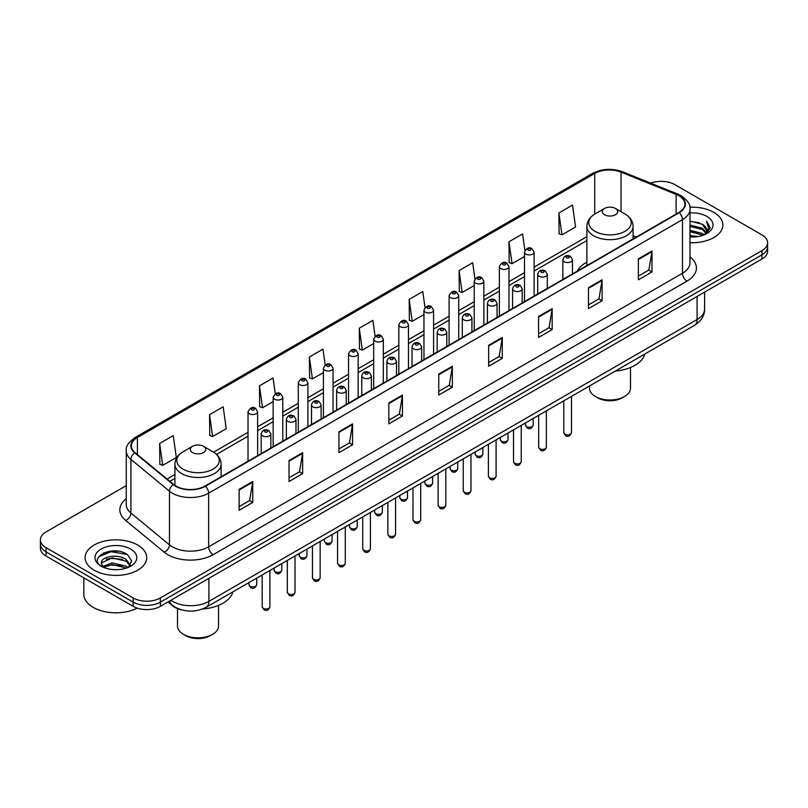 <?xml version="1.0" encoding="UTF-8"?>
<svg xmlns="http://www.w3.org/2000/svg" width="808" height="808" viewBox="0 0 808 808"><rect width="100%" height="100%" fill="white"/><g stroke="black" fill="none" stroke-linecap="round" stroke-linejoin="round"><path stroke-width="1.21" d="M586.881 262.146A34.007 19.634 0 0 0 577.306 271.114M181.921 609.969A19.251 11.11 180 0 1 172.74 605.899L167.953 601.95M118.473 551.258A25.664 14.817 0 0 0 103.454 553.046M126.26 485.628L46.036 531.947A19.251 11.11 0 0 0 40.4 539.805L40.4 548.188A19.251 11.11 0 0 0 46.036 556.045L133.148 606.333A19.251 11.11 0 0 0 160.368 606.333L761.964 259.004A19.251 11.11 0 0 0 767.6 251.147L767.6 246.955A19.251 11.11 0 0 1 761.964 254.813A19.251 11.11 0 0 0 767.6 246.955L767.6 242.774A19.251 11.11 0 0 0 761.964 234.906L674.852 184.618A19.251 11.11 0 0 0 650.753 183.163M40.4 539.805A19.251 11.11 0 0 0 46.036 547.662L133.148 597.95A19.251 11.11 0 0 0 160.368 597.95L160.368 602.142L761.964 254.813L160.368 602.142A19.251 11.11 0 0 1 133.148 602.142A19.251 11.11 0 0 0 160.368 602.142L160.368 606.333M46.036 547.662L46.036 551.854L133.148 602.142L46.036 551.854A19.251 11.11 0 0 1 40.4 543.996A19.251 11.11 0 0 0 46.036 551.854L46.036 556.045M713.868 212.383A30.795 17.776 0 0 0 689.85 207.222A30.795 17.776 0 0 1 713.868 212.383A30.795 17.776 0 0 1 722.887 224.957A30.795 17.776 0 0 0 713.868 212.383M137.683 545.047A30.795 17.776 0 0 0 104.121 541.188A30.795 17.776 0 0 0 85.113 557.611A30.795 17.776 0 0 0 94.132 570.185A30.795 17.776 0 0 0 127.694 574.044A30.795 17.776 0 0 0 146.703 557.611A30.795 17.776 0 0 0 137.683 545.047A30.795 17.776 0 0 0 104.121 541.188A30.795 17.776 0 0 0 85.113 557.611A30.795 17.776 0 0 0 94.132 570.185A30.795 17.776 0 0 0 127.694 574.044A30.795 17.776 0 0 0 146.703 557.611A30.795 17.776 0 0 0 137.683 545.047M678.841 195.728A20.533 11.857 180 0 1 684.861 204.111A20.533 11.857 180 0 1 678.841 212.484L205.01 486.052A20.533 11.857 180 0 1 173.669 484.467L135.108 452.672A20.533 11.857 180 0 1 131.401 445.875A20.533 11.857 180 0 1 137.411 437.492L594.728 173.457A20.533 11.857 180 0 1 621.029 172.134L676.104 194.395A20.533 11.857 180 0 1 678.841 195.728M679.205 195.516A21.048 12.15 0 0 0 676.397 194.152L621.322 171.892A21.048 12.15 0 0 0 594.375 173.245L137.047 437.279A21.048 12.15 0 0 0 134.694 452.844L173.255 484.638A21.048 12.15 0 0 0 205.373 486.264L679.205 212.696A21.048 12.15 0 0 0 679.205 195.516M239.128 489.355L239.128 510.313L252.742 502.455L252.742 481.497L239.128 489.355M239.128 506.596L249.611 500.536L252.682 482.194A5.131 2.959 -120 0 0 252.742 481.497M249.521 500.596L252.742 502.455M289.032 460.54L289.032 481.497L302.647 473.639L302.647 452.682L289.032 460.54M289.032 477.781L299.516 471.731L302.586 453.379A5.131 2.959 -120 0 0 302.647 452.682M299.425 471.781L302.647 473.639M338.936 431.724L338.936 452.682L352.551 444.824L352.551 423.867L338.936 431.724M338.936 448.965L349.42 442.915L352.5 424.564A5.131 2.959 -120 0 0 352.551 423.867M349.329 442.966L352.551 444.824M388.85 402.919L388.85 423.867L402.455 416.009L402.455 395.061L388.85 402.919M388.85 420.15L399.334 414.1L402.404 395.758A5.131 2.959 -120 0 0 402.455 395.061M399.233 414.151L402.455 416.009M638.381 258.853L638.381 279.81L651.985 271.953L651.985 250.995L638.381 258.853M638.381 276.094L648.864 270.034L651.935 251.692A5.131 2.959 -120 0 0 651.985 250.995M648.763 270.094L651.985 271.953M588.466 287.668L588.466 308.616L602.081 300.758L602.081 279.81L588.466 287.668M588.466 304.899L598.95 298.849L602.031 280.497A5.131 2.959 -120 0 0 602.081 279.81M598.859 298.899L602.081 300.758M538.562 316.473L538.562 337.431L552.177 329.573L552.177 308.616L538.562 316.473M538.562 333.714L549.046 327.664L552.116 309.312A5.131 2.959 -120 0 0 552.177 308.616M548.955 327.715L552.177 329.573M488.658 345.289L488.658 366.246L502.273 358.388L502.273 337.431L488.658 345.289M488.658 362.529L499.142 356.479L502.212 338.128A5.131 2.959 -120 0 0 502.273 337.431M499.051 356.53L502.273 358.388M438.754 374.104L438.754 395.061L452.359 387.204L452.359 366.246L438.754 374.104M438.754 391.345L449.238 385.285L452.308 366.943A5.131 2.959 -120 0 0 452.359 366.246M449.147 385.345L452.359 387.204M689.992 242.693A30.795 17.776 0 0 0 722.887 224.957A30.795 17.776 0 0 1 689.992 242.693M160.368 597.95L761.964 250.632A19.251 11.11 0 0 0 767.6 242.774M275.286 393.789L273.064 377.982L259.459 385.84L259.671 406.666M209.545 414.656L212.625 436.542L226.23 428.684L223.159 406.798L209.545 414.656L209.767 435.482M159.641 443.461L162.711 465.358L176.326 457.5L173.255 435.603L159.641 443.461L159.863 464.297M425.028 307.545L422.786 291.536L409.171 299.394L409.393 320.231M474.963 278.932L472.69 262.731L459.075 270.589L459.298 291.415M524.907 250.429L522.594 233.916L508.979 241.774L509.202 262.6M558.894 212.958L561.964 234.855L575.569 226.998L572.498 205.101L558.894 212.958L559.106 233.785M325.19 364.994L322.968 349.167L309.363 357.025L309.575 377.851M375.104 336.239L372.872 320.352L359.267 328.21L359.489 349.036M359.267 328.21L362.337 350.106L373.69 343.551M362.337 350.106L359.267 348.955M409.171 299.394L412.242 321.291L423.958 314.534M412.242 321.291L409.171 320.15M459.075 270.589L462.146 292.486L474.225 285.507M462.146 292.486L459.075 291.334M508.979 241.774L512.06 263.671L524.493 256.489M512.06 263.671L508.979 262.519M561.964 234.855L558.894 233.704M309.363 357.025L312.433 378.922L323.422 372.579M312.433 378.922L309.363 377.77M259.459 385.84L262.529 407.737L273.154 401.596M262.529 407.737L259.459 406.586M212.625 436.542L209.545 435.401M162.711 465.358L159.641 464.206M689.992 235.532L697.769 236.582M689.992 236.845L693.567 237.007M689.992 230.3L702.354 233.441L704.121 234.835M689.992 231.603L703.051 235.249M689.992 225.058L702.354 228.199L706.101 232.381M689.992 226.371L702.354 229.512L705.758 232.997M704.202 234.805A14.504 8.373 0 0 0 706.596 230.199A14.504 8.373 0 0 0 702.354 224.271L706.586 230.512M689.992 236.976A20.917 12.08 0 0 0 706.889 233.502A20.917 12.08 0 0 0 706.889 216.413A20.917 12.08 0 0 0 689.992 212.938M702.354 224.271L689.992 221.069M705.616 234.168L709.929 228.654L710.07 227.361L706.475 221.129L708.576 228.098L704.435 234.714M706.475 221.129L710.06 227.614M689.992 221.422L699.263 222.665M689.992 226.654L698.829 227.775M689.992 231.896L698.829 233.017M589.446 386.002L589.446 388.143A20.533 11.857 0 0 0 595.456 396.526L597.728 397.839A17.322 9.999 0 0 0 622.221 397.839L624.493 396.526A20.533 11.857 0 0 0 630.503 388.143L630.503 367.519M597.728 397.839L595.456 396.526A20.533 11.857 0 0 0 624.493 396.526M604.535 214.736A7.696 4.444 0 0 0 615.423 214.736A7.696 4.444 0 0 0 615.423 208.454L624.978 213.979A21.22 12.251 0 0 1 624.978 231.3A21.22 12.251 0 0 1 594.971 231.3A21.22 12.251 0 0 1 594.971 213.979C589.749 217.079 587.052 221.2 586.881 226.341A23.099 13.332 0 0 0 593.648 235.774A23.099 13.332 0 0 0 618.817 238.663A23.099 13.332 0 0 0 633.078 226.341C632.906 221.2 630.21 217.079 624.978 213.979L615.423 208.454A7.696 4.444 0 0 0 604.535 208.454A7.696 4.444 0 0 0 604.535 214.736M615.272 371.094A35.289 20.372 0 0 0 644.865 354.005M177.497 608.636L177.497 625.988A20.533 11.857 0 0 0 183.507 634.361L185.779 635.674A17.322 9.999 0 0 0 210.272 635.674L212.544 634.361A20.533 11.857 0 0 0 218.554 625.988L218.554 605.354M185.779 635.674L183.507 634.361A20.533 11.857 0 0 0 212.544 634.361M192.577 452.581A7.696 4.444 0 0 0 203.464 452.581A7.696 4.444 0 0 0 203.464 446.289L213.029 451.813A21.22 12.251 0 0 1 213.029 469.135A21.22 12.251 0 0 1 183.022 469.135A21.22 12.251 0 0 1 183.022 451.813C177.79 454.914 175.094 459.035 174.922 464.176A23.099 13.332 0 0 0 181.689 473.609A23.099 13.332 0 0 0 206.868 476.498A23.099 13.332 0 0 0 221.119 464.176C220.948 459.035 218.251 454.914 213.029 451.813L203.464 446.289A7.696 4.444 0 0 0 192.577 446.289A7.696 4.444 0 0 0 192.577 452.581M202.576 608.99A35.289 20.372 0 0 0 232.916 591.84M83.83 577.861L83.83 594.284A32.078 18.523 0 0 0 93.223 607.384A32.078 18.523 0 0 0 137.219 608.131M112.403 569.519L117.291 569.67M102.808 566.459L112.15 562.893L126.159 566.166L127.856 567.529M103.666 567.347L112.15 564.55L126.472 568.044M102.959 567.105L101.455 563.59A14.504 8.373 0 0 0 103.798 567.469M130.33 565.267L126.159 559.51C117.453 553.015 99.546 557.025 101.455 563.59L101.404 562.954M101.495 563.792L101.899 562.711L112.15 557.904L126.159 561.176L129.997 565.701M128.351 567.327L131.633 560.893L127.482 554.641C112.807 544.087 86.719 557.995 101.788 566.519L102.535 566.974M130.704 549.076A20.917 12.08 0 0 0 101.111 549.076A20.917 12.08 0 0 0 101.111 566.155A20.917 12.08 0 0 0 130.704 566.155A20.917 12.08 0 0 0 130.704 549.076M98.728 556.742L111.009 551.702L127.199 554.45M106.403 559.187L111.009 558.348L122.574 559.348M106.403 565.842L111.009 565.004L122.574 565.994M170.892 600.263A25.664 14.817 0 0 0 172.619 601.364A25.664 14.817 0 0 0 208.908 601.364L697.082 319.514A25.664 14.817 0 0 0 704.606 309.04C704.788 315.403 701.395 320.857 694.425 325.392L206.252 607.232A12.837 7.413 60 0 0 208.908 601.364L208.908 578.306M697.082 296.465L697.082 319.514A12.837 7.413 60 0 1 694.425 325.392M169.852 600.859A12.837 8.585 129.5 0 0 172.094 605.03L168.195 601.819M761.964 259.004L761.964 250.632M133.148 606.333L133.148 597.95M689.992 256.904A32.078 18.523 180 0 1 687.012 281.113L213.181 554.682A6.413 3.707 60 0 1 208.636 546.824L682.477 273.256A25.664 14.817 0 0 0 689.992 262.782L689.992 209.131A25.664 14.817 180 0 1 682.477 219.614A6.413 3.707 -120 0 0 679.205 212.696M213.181 554.682A32.078 18.523 180 0 1 167.811 554.682A32.078 18.523 180 0 1 164.216 552.207L125.644 520.413A32.078 18.523 180 0 1 126.26 498.677M172.346 546.824A25.664 14.817 0 0 0 208.636 546.824L208.636 493.183A25.664 14.817 180 0 1 169.468 491.203L130.906 459.399A25.664 14.817 180 0 1 126.26 450.904L126.26 504.546A25.664 14.817 0 0 0 130.906 513.05L169.468 544.845A25.664 14.817 0 0 0 172.346 546.824M689.992 209.131C690.85 205.131 687.901 200.657 681.144 195.718L677.771 194.082A6.413 3.01 112 0 0 676.397 194.152M677.771 194.082L622.695 171.821C612.07 168.054 601.98 168.599 592.436 173.457A6.413 3.707 60 0 1 594.375 173.245M137.047 437.279A6.413 3.707 -120 0 0 135.108 437.492C128.452 442.279 125.503 446.743 126.26 450.904M134.694 452.844A6.413 4.293 129.5 0 0 130.906 459.399L130.906 513.05A6.413 4.293 -50.5 0 1 125.644 520.413M622.695 171.821A6.413 3.01 112 0 0 621.322 171.892M173.255 484.638A6.413 4.293 129.5 0 0 169.468 491.203L169.468 544.845A6.413 4.293 -50.5 0 1 164.216 552.207M205.373 486.264A6.413 3.707 60 0 1 208.636 493.183L682.477 219.614L682.477 273.256A6.413 3.707 60 0 0 687.012 281.113M137.411 437.492L137.411 454.571M676.104 194.395L676.104 214.069M621.029 172.134L621.029 211.696M636.371 237.007L633.078 235.673M594.728 173.457L594.728 214.11M586.881 236.673L534.118 267.125M524.493 272.68L508.99 281.639M499.364 287.194L483.851 296.152M474.225 301.707L458.722 310.656M449.096 316.221L433.583 325.169M423.958 330.724L408.454 339.683M398.829 345.238L383.315 354.197M373.69 359.752L358.176 368.711M348.551 374.266L333.048 383.214M323.422 388.769L307.909 397.728M298.283 403.283L282.78 412.242M273.154 417.797L257.641 426.755M248.016 432.31L213.625 452.167M174.922 474.508L167.084 479.033M438.754 374.771L452.308 366.943M488.658 345.955L502.212 338.128M538.562 317.14L552.116 309.312M588.466 288.325L602.031 280.497M638.381 259.519L651.935 251.692M388.85 403.576L402.404 395.758M338.936 432.391L352.5 424.564M289.032 461.206L302.586 453.379M239.128 490.022L252.682 482.194M571.498 432.644C570.226 436.108 568.256 437.128 565.59 435.684L563.792 432.644A3.848 2.222 0 0 0 564.923 434.219A3.848 2.222 0 0 0 569.115 434.704A3.848 2.222 0 0 0 571.498 432.644L571.498 396.364M564.247 261.731A4.808 2.777 180 0 1 562.833 259.772C564.065 255.823 566.58 254.672 570.387 256.338L572.458 259.772A4.808 2.777 180 0 1 569.489 262.337A4.808 2.777 180 0 1 564.247 261.731M568.781 256.489A1.606 0.929 0 0 0 566.509 256.489A1.606 0.929 0 0 0 566.509 257.803A1.606 0.929 0 0 0 568.781 257.803A1.606 0.929 0 0 0 568.781 256.489M546.36 447.157C545.097 450.622 543.128 451.632 540.451 450.197L538.663 447.157A3.848 2.222 0 0 0 539.795 448.733A3.848 2.222 0 0 0 543.986 449.208A3.848 2.222 0 0 0 546.36 447.157L546.36 410.878M539.108 276.245A4.808 2.777 180 0 1 537.704 274.276C538.926 270.326 541.451 269.185 545.249 270.842L547.319 274.276A4.808 2.777 180 0 1 544.35 276.841A4.808 2.777 180 0 1 539.108 276.245M543.643 271.003A1.606 0.929 0 0 0 541.38 271.003A1.606 0.929 0 0 0 541.38 272.316A1.606 0.929 0 0 0 543.643 272.316A1.606 0.929 0 0 0 543.643 271.003M521.231 461.671C519.958 465.135 517.989 466.145 515.322 464.711L513.524 461.671A3.848 2.222 0 0 0 514.656 463.247A3.848 2.222 0 0 0 518.847 463.721A3.848 2.222 0 0 0 521.231 461.671L521.231 425.392M513.979 290.759A4.808 2.777 180 0 1 512.565 288.789C513.797 284.84 516.312 283.699 520.12 285.355L522.19 288.789A4.808 2.777 180 0 1 519.221 291.355A4.808 2.777 180 0 1 513.979 290.759M518.514 285.517A1.606 0.929 0 0 0 516.241 285.517A1.606 0.929 0 0 0 516.241 286.83A1.606 0.929 0 0 0 518.514 286.83A1.606 0.929 0 0 0 518.514 285.517M496.092 476.185C494.829 479.649 492.86 480.659 490.183 479.225L488.396 476.185A3.848 2.222 0 0 0 489.517 477.75A3.848 2.222 0 0 0 493.718 478.235A3.848 2.222 0 0 0 496.092 476.185L496.092 439.895M488.84 305.262A4.808 2.777 180 0 1 487.426 303.303C488.658 299.354 491.173 298.213 494.981 299.869L497.051 303.303A4.808 2.777 180 0 1 494.082 305.868A4.808 2.777 180 0 1 488.84 305.262M493.375 300.031A1.606 0.929 0 0 0 491.113 300.031A1.606 0.929 0 0 0 491.113 301.334A1.606 0.929 0 0 0 493.375 301.334A1.606 0.929 0 0 0 493.375 300.031M470.963 490.688C469.69 494.153 467.721 495.173 465.055 493.728L463.257 490.688A3.848 2.222 0 0 0 464.388 492.264A3.848 2.222 0 0 0 468.579 492.749A3.848 2.222 0 0 0 470.963 490.688L470.963 454.409M463.701 319.776A4.808 2.777 180 0 1 462.297 317.817C463.529 313.868 466.044 312.716 469.842 314.383L471.923 317.817A4.808 2.777 180 0 1 468.953 320.382A4.808 2.777 180 0 1 463.701 319.776M468.246 314.534A1.606 0.929 0 0 0 465.974 314.534A1.606 0.929 0 0 0 465.974 315.847A1.606 0.929 0 0 0 468.246 315.847A1.606 0.929 0 0 0 468.246 314.534M445.824 505.202C444.551 508.666 442.582 509.676 439.916 508.242L438.128 505.202A3.848 2.222 0 0 0 439.249 506.778A3.848 2.222 0 0 0 443.451 507.262A3.848 2.222 0 0 0 445.824 505.202L445.824 468.923M438.572 334.29A4.808 2.777 180 0 1 437.158 332.32C438.391 328.371 440.905 327.23 444.713 328.886L446.784 332.32A4.808 2.777 180 0 1 443.814 334.886A4.808 2.777 180 0 1 438.572 334.29M443.107 329.048A1.606 0.929 0 0 0 440.835 329.048A1.606 0.929 0 0 0 440.835 330.361A1.606 0.929 0 0 0 443.107 330.361A1.606 0.929 0 0 0 443.107 329.048M420.685 519.716C419.423 523.18 417.453 524.19 414.777 522.756L412.989 519.716A3.848 2.222 0 0 0 414.12 521.291A3.848 2.222 0 0 0 418.312 521.766A3.848 2.222 0 0 0 420.685 519.716L420.685 483.436M413.433 348.804A4.808 2.777 180 0 1 412.029 346.834C413.262 342.885 415.777 341.744 419.574 343.4L421.655 346.834A4.808 2.777 180 0 1 418.685 349.399A4.808 2.777 180 0 1 413.433 348.804M417.978 343.562A1.606 0.929 0 0 0 415.706 343.562A1.606 0.929 0 0 0 415.706 344.875A1.606 0.929 0 0 0 417.978 344.875A1.606 0.929 0 0 0 417.978 343.562M395.556 534.229C394.284 537.694 392.314 538.704 389.648 537.27L387.86 534.229A3.848 2.222 0 0 0 388.981 535.795A3.848 2.222 0 0 0 393.183 536.28A3.848 2.222 0 0 0 395.556 534.229L395.556 497.94M388.305 363.307A4.808 2.777 180 0 1 386.891 361.348C388.123 357.399 390.638 356.257 394.445 357.914L396.516 361.348A4.808 2.777 180 0 1 393.546 363.913A4.808 2.777 180 0 1 388.305 363.307M392.839 358.075A1.606 0.929 0 0 0 390.567 358.075A1.606 0.929 0 0 0 390.567 359.378A1.606 0.929 0 0 0 392.839 359.378A1.606 0.929 0 0 0 392.839 358.075M370.418 548.733C369.155 552.197 367.185 553.217 364.509 551.783L362.721 548.733A3.848 2.222 0 0 0 363.853 550.309A3.848 2.222 0 0 0 368.044 550.793A3.848 2.222 0 0 0 370.418 548.733L370.418 512.454M363.166 377.821A4.808 2.777 180 0 1 361.762 375.861C362.984 371.912 365.509 370.761 369.306 372.427L371.387 375.861A4.808 2.777 180 0 1 368.408 378.427A4.808 2.777 180 0 1 363.166 377.821M367.701 372.579A1.606 0.929 0 0 0 365.438 372.579A1.606 0.929 0 0 0 365.438 373.892A1.606 0.929 0 0 0 367.701 373.892A1.606 0.929 0 0 0 367.701 372.579M345.289 563.247C344.016 566.711 342.047 567.721 339.38 566.287L337.582 563.247A3.848 2.222 0 0 0 338.714 564.822A3.848 2.222 0 0 0 342.905 565.307A3.848 2.222 0 0 0 345.289 563.247L345.289 526.967M338.037 392.334A4.808 2.777 180 0 1 336.623 390.365C337.855 386.416 340.37 385.275 344.178 386.931L346.248 390.365A4.808 2.777 180 0 1 343.279 392.941A4.808 2.777 180 0 1 338.037 392.334M342.572 387.093A1.606 0.929 0 0 0 340.299 387.093A1.606 0.929 0 0 0 340.299 388.406A1.606 0.929 0 0 0 342.572 388.406A1.606 0.929 0 0 0 342.572 387.093M320.15 577.76C318.887 581.225 316.918 582.235 314.241 580.8L312.454 577.76A3.848 2.222 0 0 0 313.575 579.336A3.848 2.222 0 0 0 317.776 579.811A3.848 2.222 0 0 0 320.15 577.76L320.15 541.481M312.898 406.848A4.808 2.777 180 0 1 311.494 404.879C312.716 400.93 315.231 399.788 319.039 401.445L321.109 404.879A4.808 2.777 180 0 1 318.14 407.444A4.808 2.777 180 0 1 312.898 406.848M317.433 401.606A1.606 0.929 0 0 0 315.171 401.606A1.606 0.929 0 0 0 315.171 402.919A1.606 0.929 0 0 0 317.433 402.919A1.606 0.929 0 0 0 317.433 401.606M295.021 592.274C293.748 595.738 291.779 596.748 289.113 595.314L287.315 592.274A3.848 2.222 0 0 0 288.446 593.84A3.848 2.222 0 0 0 292.637 594.324A3.848 2.222 0 0 0 295.021 592.274L295.021 555.985M287.769 421.352A4.808 2.777 180 0 1 286.355 419.392C287.587 415.443 290.102 414.302 293.91 415.958L295.981 419.392A4.808 2.777 180 0 1 293.011 421.958A4.808 2.777 180 0 1 287.769 421.352M292.304 416.12A1.606 0.929 0 0 0 290.032 416.12A1.606 0.929 0 0 0 290.032 417.423A1.606 0.929 0 0 0 292.304 417.423A1.606 0.929 0 0 0 292.304 416.12M269.882 606.788C268.62 610.242 266.65 611.262 263.974 609.828L262.186 606.788A3.848 2.222 0 0 0 263.307 608.353A3.848 2.222 0 0 0 267.509 608.838A3.848 2.222 0 0 0 269.882 606.788L269.882 570.499M262.63 435.865A4.808 2.777 180 0 1 261.216 433.906C262.449 429.957 264.963 428.806 268.771 430.472L270.842 433.906A4.808 2.777 180 0 1 267.872 436.471A4.808 2.777 180 0 1 262.63 435.865M267.165 430.624A1.606 0.929 0 0 0 264.903 430.624A1.606 0.929 0 0 0 264.903 431.937A1.606 0.929 0 0 0 267.165 431.937A1.606 0.929 0 0 0 267.165 430.624M526.584 426.594A3.848 2.222 0 0 0 530.785 427.079A3.848 2.222 0 0 0 533.159 425.028C531.896 428.493 529.927 429.502 527.25 428.068L525.463 425.028A3.848 2.222 0 0 0 526.584 426.594M534.118 296.041L534.118 252.147A4.808 2.777 180 0 1 531.149 254.712A4.808 2.777 180 0 1 525.907 254.106A4.808 2.777 180 0 1 524.493 252.147L524.493 301.596M528.18 250.177A1.606 0.929 0 0 0 530.442 250.177A1.606 0.929 0 0 0 530.442 248.874A1.606 0.929 0 0 0 528.18 248.874A1.606 0.929 0 0 0 528.18 250.177M501.455 441.107A3.848 2.222 0 0 0 505.646 441.592A3.848 2.222 0 0 0 508.02 439.532C506.757 442.996 504.788 444.016 502.121 442.582L500.324 439.532A3.848 2.222 0 0 0 501.455 441.107M508.99 310.555L508.99 266.66A4.808 2.777 180 0 1 506.02 269.226A4.808 2.777 180 0 1 500.768 268.62A4.808 2.777 180 0 1 499.364 266.66L499.364 316.11M503.041 264.691A1.606 0.929 0 0 0 505.313 264.691A1.606 0.929 0 0 0 505.313 263.378A1.606 0.929 0 0 0 503.041 263.378A1.606 0.929 0 0 0 503.041 264.691M476.316 455.621A3.848 2.222 0 0 0 480.518 456.106A3.848 2.222 0 0 0 482.891 454.046C481.619 457.51 479.649 458.52 476.983 457.086L475.195 454.046A3.848 2.222 0 0 0 476.316 455.621M483.851 325.069L483.851 281.164A4.808 2.777 180 0 1 480.881 283.739A4.808 2.777 180 0 1 475.639 283.133A4.808 2.777 180 0 1 474.225 281.164L474.225 330.624M477.902 279.204A1.606 0.929 0 0 0 480.174 279.204A1.606 0.929 0 0 0 480.174 277.891A1.606 0.929 0 0 0 477.902 277.891A1.606 0.929 0 0 0 477.902 279.204M451.187 470.135A3.848 2.222 0 0 0 455.379 470.609A3.848 2.222 0 0 0 457.752 468.559C456.49 472.024 454.52 473.034 451.844 471.599L450.056 468.559A3.848 2.222 0 0 0 451.187 470.135M458.722 339.582L458.722 295.678A4.808 2.777 180 0 1 455.752 298.243A4.808 2.777 180 0 1 450.5 297.647A4.808 2.777 180 0 1 449.096 295.678L449.096 345.137M452.773 293.718A1.606 0.929 0 0 0 455.035 293.718A1.606 0.929 0 0 0 455.035 292.405A1.606 0.929 0 0 0 452.773 292.405A1.606 0.929 0 0 0 452.773 293.718M426.048 484.638A3.848 2.222 0 0 0 430.24 485.123A3.848 2.222 0 0 0 432.623 483.073C431.351 486.537 429.381 487.547 426.715 486.113L424.917 483.073A3.848 2.222 0 0 0 426.048 484.638M433.583 354.086L433.583 310.191A4.808 2.777 180 0 1 430.614 312.757A4.808 2.777 180 0 1 425.372 312.151A4.808 2.777 180 0 1 423.958 310.191L423.958 359.641M427.634 308.222A1.606 0.929 0 0 0 429.906 308.222A1.606 0.929 0 0 0 429.906 306.919A1.606 0.929 0 0 0 427.634 306.919A1.606 0.929 0 0 0 427.634 308.222M400.919 499.152A3.848 2.222 0 0 0 405.111 499.637A3.848 2.222 0 0 0 407.484 497.587C406.222 501.041 404.252 502.061 401.576 500.627L399.788 497.587A3.848 2.222 0 0 0 400.919 499.152M408.454 368.599L408.454 324.705A4.808 2.777 180 0 1 405.475 327.27A4.808 2.777 180 0 1 400.233 326.664A4.808 2.777 180 0 1 398.829 324.705L398.829 374.154M402.505 322.735A1.606 0.929 0 0 0 404.768 322.735A1.606 0.929 0 0 0 404.768 321.422A1.606 0.929 0 0 0 402.505 321.422A1.606 0.929 0 0 0 402.505 322.735M375.781 513.666A3.848 2.222 0 0 0 379.972 514.151A3.848 2.222 0 0 0 382.356 512.09C381.083 515.554 379.114 516.564 376.447 515.13L374.649 512.09A3.848 2.222 0 0 0 375.781 513.666M383.315 383.113L383.315 339.209A4.808 2.777 180 0 1 380.346 341.784A4.808 2.777 180 0 1 375.104 341.178A4.808 2.777 180 0 1 373.69 339.209L373.69 388.668M377.366 337.249A1.606 0.929 0 0 0 379.639 337.249A1.606 0.929 0 0 0 379.639 335.936A1.606 0.929 0 0 0 377.366 335.936A1.606 0.929 0 0 0 377.366 337.249M350.642 528.18A3.848 2.222 0 0 0 354.843 528.654A3.848 2.222 0 0 0 357.217 526.604C355.954 530.068 353.985 531.078 351.308 529.644L349.521 526.604A3.848 2.222 0 0 0 350.642 528.18M358.176 397.627L358.176 353.722A4.808 2.777 180 0 1 355.207 356.288A4.808 2.777 180 0 1 349.965 355.692A4.808 2.777 180 0 1 348.551 353.722L348.551 403.182M352.238 351.763A1.606 0.929 0 0 0 354.5 351.763A1.606 0.929 0 0 0 354.5 350.45A1.606 0.929 0 0 0 352.238 350.45A1.606 0.929 0 0 0 352.238 351.763M325.513 542.683A3.848 2.222 0 0 0 329.704 543.168A3.848 2.222 0 0 0 332.088 541.118C330.815 544.582 328.846 545.592 326.18 544.158L324.382 541.118A3.848 2.222 0 0 0 325.513 542.683M333.048 412.131L333.048 368.236A4.808 2.777 180 0 1 330.078 370.801A4.808 2.777 180 0 1 324.826 370.195A4.808 2.777 180 0 1 323.422 368.236L323.422 417.685M327.099 366.266A1.606 0.929 0 0 0 329.371 366.266A1.606 0.929 0 0 0 329.371 364.964A1.606 0.929 0 0 0 327.099 364.964A1.606 0.929 0 0 0 327.099 366.266M300.374 557.197A3.848 2.222 0 0 0 304.576 557.682A3.848 2.222 0 0 0 306.949 555.631C305.676 559.085 303.707 560.106 301.041 558.671L299.253 555.631A3.848 2.222 0 0 0 300.374 557.197M307.909 426.644L307.909 382.75A4.808 2.777 180 0 1 304.939 385.315A4.808 2.777 180 0 1 299.697 384.709A4.808 2.777 180 0 1 298.283 382.75L298.283 432.199M301.97 380.78A1.606 0.929 0 0 0 304.232 380.78A1.606 0.929 0 0 0 304.232 379.477A1.606 0.929 0 0 0 301.97 379.477A1.606 0.929 0 0 0 301.97 380.78M275.245 571.71A3.848 2.222 0 0 0 279.437 572.195A3.848 2.222 0 0 0 281.81 570.135C280.548 573.599 278.578 574.609 275.912 573.175L274.114 570.135A3.848 2.222 0 0 0 275.245 571.71M282.78 441.158L282.78 397.253A4.808 2.777 180 0 1 279.81 399.829A4.808 2.777 180 0 1 274.558 399.223A4.808 2.777 180 0 1 273.154 397.253L273.154 446.713M276.831 395.294A1.606 0.929 0 0 0 279.103 395.294A1.606 0.929 0 0 0 279.103 393.981A1.606 0.929 0 0 0 276.831 393.981A1.606 0.929 0 0 0 276.831 395.294M250.106 586.224A3.848 2.222 0 0 0 254.308 586.699A3.848 2.222 0 0 0 256.681 584.649C255.409 588.113 253.439 589.123 250.773 587.689L248.985 584.649A3.848 2.222 0 0 0 250.106 586.224M257.641 455.672L257.641 411.767A4.808 2.777 180 0 1 254.672 414.332A4.808 2.777 180 0 1 249.43 413.736A4.808 2.777 180 0 1 248.016 411.767L248.016 461.227M251.692 409.808A1.606 0.929 0 0 0 253.964 409.808A1.606 0.929 0 0 0 253.964 408.495A1.606 0.929 0 0 0 251.692 408.495A1.606 0.929 0 0 0 251.692 409.808M206.252 607.232C195.93 612.424 185.598 612.424 175.275 607.232L172.094 605.03M704.606 309.04L704.606 292.122M592.436 173.457L135.108 437.492M586.881 240.572L534.118 271.034M524.493 276.589L508.99 285.547M499.364 291.102L483.851 300.051M474.225 305.616L458.722 314.565M449.096 320.12L433.583 329.078M423.958 334.633L408.454 343.592M398.829 349.147L383.315 358.096M373.69 363.661L358.176 372.609M348.551 378.164L333.048 387.123M323.422 392.678L307.909 401.637M298.283 407.192L282.78 416.15M273.154 421.705L257.641 430.654M248.016 436.209L216.544 454.379M174.922 478.417L169.872 481.336M633.078 238.916L633.078 226.341M586.881 265.59L586.881 226.341M604.535 208.454L594.971 213.979M221.119 476.75L221.119 464.176M174.922 485.406L174.922 464.176M192.577 446.289L183.022 451.813M563.792 432.644L563.792 400.808M562.833 279.467L562.833 259.772M572.458 273.912L572.458 259.772M538.663 447.157L538.663 415.322M537.704 293.981L537.704 274.276M547.319 288.426L547.319 274.276M513.524 461.671L513.524 429.836M512.565 308.484L512.565 288.789M522.19 302.929L522.19 288.789M488.396 476.185L488.396 444.339M487.426 322.998L487.426 303.303M497.051 317.443L497.051 303.303M463.257 490.688L463.257 458.853M462.297 337.512L462.297 317.817M471.923 331.957L471.923 317.817M438.128 505.202L438.128 473.367M437.158 352.025L437.158 332.32M446.784 346.47L446.784 332.32M412.989 519.716L412.989 487.881M412.029 366.539L412.029 346.834M421.655 360.974L421.655 346.834M387.86 534.229L387.86 502.384M386.891 381.043L386.891 361.348M396.516 375.488L396.516 361.348M362.721 548.733L362.721 516.898M361.762 395.556L361.762 375.861M371.387 390.001L371.387 375.861M337.582 563.247L337.582 531.411M336.623 410.07L336.623 390.365M346.248 404.515L346.248 390.365M312.454 577.76L312.454 545.925M311.494 424.584L311.494 404.879M321.109 419.019L321.109 404.879M287.315 592.274L287.315 560.429M286.355 439.087L286.355 419.392M295.981 433.532L295.981 419.392M262.186 606.788L262.186 574.942M261.216 453.601L261.216 433.906M270.842 448.046L270.842 433.906M533.159 425.028L533.159 418.494M534.118 252.147L532.048 248.713C529.26 246.692 526.735 247.844 524.493 252.147M525.463 425.028L525.463 422.948M508.02 439.532L508.02 433.007M508.99 266.66L506.909 263.226C504.121 261.206 501.606 262.348 499.364 266.66M500.324 439.532L500.324 437.451M482.891 454.046L482.891 447.521M483.851 281.164L481.78 277.73C478.982 275.72 476.468 276.861 474.225 281.164M475.195 454.046L475.195 451.965M457.752 468.559L457.752 462.035M458.722 295.678L456.641 292.244C453.854 290.234 451.339 291.375 449.096 295.678M450.056 468.559L450.056 466.479M432.623 483.073L432.623 476.538M433.583 310.191L431.512 306.757C428.715 304.737 426.2 305.889 423.958 310.191M424.917 483.073L424.917 480.992M407.484 497.587L407.484 491.052M408.454 324.705L406.374 321.271C403.586 319.251 401.071 320.402 398.829 324.705M399.788 497.587L399.788 495.496M382.356 512.09L382.356 505.566M383.315 339.209L381.245 335.785C378.447 333.765 375.932 334.906 373.69 339.209M374.649 512.09L374.649 510.01M357.217 526.604L357.217 520.079M358.176 353.722L356.106 350.288C353.318 348.278 350.793 349.42 348.551 353.722M349.521 526.604L349.521 524.523M332.088 541.118L332.088 534.593M333.048 368.236L330.967 364.802C328.179 362.782 325.664 363.933 323.422 368.236M324.382 541.118L324.382 539.037M306.949 555.631L306.949 549.097M307.909 382.75L305.838 379.316C303.05 377.296 300.526 378.447 298.283 382.75M299.253 555.631L299.253 553.541M281.81 570.135L281.81 563.61M282.78 397.253L280.699 393.829C277.912 391.809 275.397 392.951 273.154 397.253M274.114 570.135L274.114 568.054M256.681 584.649L256.681 578.124M257.641 411.767L255.57 408.333C252.773 406.323 250.258 407.464 248.016 411.767M248.985 584.649L248.985 582.568"/></g></svg>
